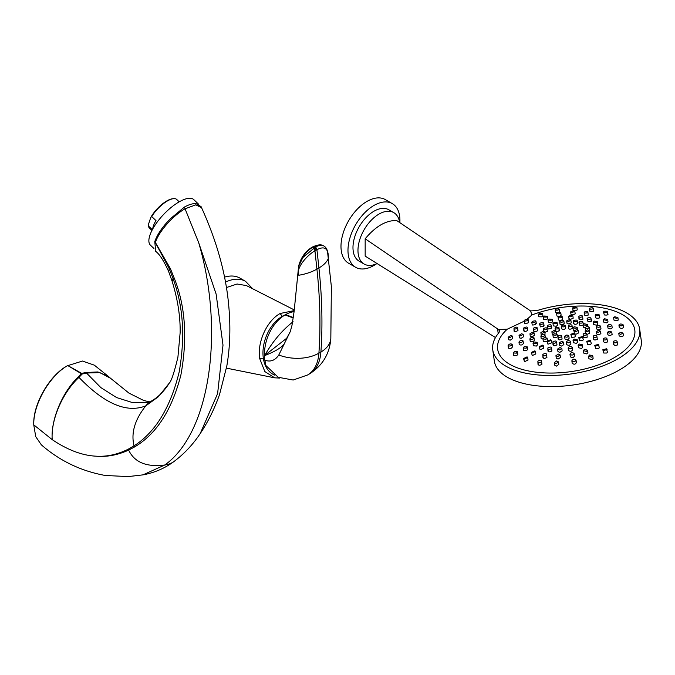 <?xml version="1.0" encoding="UTF-8"?>
<svg xmlns="http://www.w3.org/2000/svg" width="675" height="675" viewBox="0 0 675 675"><rect width="100%" height="100%" fill="white"/><g stroke="black" fill="none" stroke-linecap="round" stroke-linejoin="round"><path stroke-width="1.01" d="M285.196 314.862A32.501 21.735 110.5 0 0 282.293 316.305A32.501 21.735 -69.5 0 0 263.309 347.625A32.501 21.735 -69.5 0 0 274.759 375.123M279.821 378.076L274.708 377.84L264.828 371.554L259.715 358.636C257.006 342.377 266.844 320.718 280.184 313.478L294.241 310.601M294.334 309.96L246.409 285.584L237.102 284.006L226.403 287.55M224.513 277.155A45.925 26.511 -60 0 1 240.055 278.168L245.548 281.34A45.925 26.511 120 0 0 225.467 282.108M264.718 360.222A21.254 12.268 -120 0 0 264.887 360.18L265.832 365.47L278.184 377.266L293.161 380.033L307.598 374.979A55.164 31.852 -120 0 0 318.904 353.16L320.903 352.004A55.164 31.852 60 0 1 309.597 373.823L307.598 374.979M264.887 360.18C270.456 362.213 275.096 360.492 278.8 355.008L290.275 331.594L291.971 325.392L294.114 311.496L298.148 271.122M264.701 360.113L264.524 355.556A34.619 23.152 -69.5 0 1 285.086 314.93L285.601 314.634A34.619 23.152 -69.5 0 1 294.098 311.648M323.376 245.683C321.207 244.882 318.499 245.379 315.242 247.177L302.864 257.521L298.696 266.271A2.118 0.599 -166 0 1 298.637 266.06C300.873 257.791 305.159 251.623 311.504 247.565L312.517 246.983A2.118 1.223 60 0 1 313.31 246.966C317.022 244.89 320.38 244.46 323.376 245.683L323.139 245.582C325.595 246.772 327.071 248.889 327.561 251.944L331.374 286.664L330.826 338.428C329.678 353.751 322.608 365.546 309.597 373.823M327.949 253.91L328.387 258.162C328.523 248.493 324.709 245.666 316.938 249.691L318.921 267.958A482.659 278.665 60 0 1 320.903 352.004A33.91 21.043 4 0 0 330.826 338.428M327.603 252.113L326.97 249.944M298.696 266.271L298.384 267.756M278.8 355.008A33.91 21.043 4 0 0 318.904 353.16A482.659 278.665 -120 0 0 316.921 269.114L314.938 250.847C307.311 254.939 295.464 268.363 298.797 275.248L298.257 269.055M302.864 257.521C305.463 253.074 308.61 249.75 312.297 247.548L313.31 246.966L314.693 247.48A2.118 1.223 -120 0 1 316.44 249.961L314.938 250.847A2.118 1.181 -122 0 0 313.132 248.392M293.085 321.73C281.838 330.539 272.371 341.837 264.668 355.607C274.489 351.751 280.859 348.047 283.778 344.486M264.524 355.556L286.706 338.226M33.75 423.984L33.75 424.837L52.203 439.636C50.709 419.69 62.513 391.913 78.283 376.92L81.245 373.621L67.711 365.538C49.731 375.612 33.345 404.021 33.75 424.567L33.75 423.984C33.142 404.123 49.317 375.604 67.222 365.816L82.485 361.049L94.331 365.167L109.519 377.333M174.327 461.261A28.257 23.018 53.1 0 0 174.327 461.253C184.461 453.575 193.101 444.319 200.256 433.493L217.595 393.652L223.003 345.153L216.127 294.081L198.695 242.722C224.488 329.746 210.659 432.515 164.784 464.999A28.257 23.018 53.1 0 0 174.327 461.261C165.012 468.222 154.55 472.762 142.94 474.871L164.784 464.999C146.526 467.319 134.485 462.358 128.647 450.107C117.458 455.169 106.431 457.178 95.572 456.157C81.886 455.389 67.424 449.879 52.203 439.636C50.718 419.597 62.817 392.217 78.967 377.392L82.139 374.068A2.118 1.325 -141.5 0 0 81.245 373.621A2.118 1.223 -59.9 0 1 81.675 373.376L67.728 365.529M147.842 402.41L132.595 402.621L116.632 397.575L100.853 387.602L86.501 373.039L82.139 374.068A2.118 1.004 79 0 0 81.675 373.376L85.961 372.49L97.9 371.959L108.042 376.161M33.75 424.837L35.724 436.632L41.352 444.842C59.788 460.907 81.127 471.125 105.367 475.495L128.267 476.584L142.94 474.871M95.572 456.157C106.388 456.933 117.248 454.629 128.149 449.238L134.038 445.846C130.874 433.013 134.797 419.681 145.8 405.844A28.257 23.077 -120 0 1 151.208 401.169C158.11 397.28 164.143 391.255 169.298 383.088L158.406 396.714L145.8 405.844C126.816 413.362 104.541 403.878 78.967 377.392A2.118 0.97 45.9 0 0 78.283 376.92M85.961 372.49A2.118 1.401 76.7 0 1 86.501 373.039L99.849 372.6L110.607 378.321L108.051 376.169M198.695 242.722L184.385 207.09L170.707 218.455C162.734 226.446 157.427 234.124 154.811 241.473L170.412 268.684A28.257 7.417 -22.1 0 0 169.265 268.751L154.786 241.54L155.663 251.345C159.486 254.062 163.806 260.769 168.632 271.477L169.265 268.751L173.112 278.792C183.322 306.172 185.321 337.331 179.111 372.279C170.319 407.827 155.292 432.346 134.038 445.846A28.257 21.743 57.2 0 1 134.688 446.884C156.448 433.991 171.838 410.071 180.866 375.123C187.549 338.648 185.439 306.568 174.53 278.885L170.412 268.684M155.436 242.359C158.768 231.601 173.019 215.468 185.068 208.803L195.691 204.871L201.521 207.613L201.066 206.618L196.206 203.732C193.008 203.335 189.068 204.457 184.385 207.09M198.585 204.188L193.818 199.648A31.438 11.652 133.6 0 0 179.002 201.96A31.438 11.652 133.6 0 0 155.098 225.079A31.438 11.652 133.6 0 0 150.449 245.177L153.951 248.518M128.149 449.238A28.257 21.752 63 0 1 128.647 450.107L134.688 446.884M167.425 200.947A19.786 7.332 133.6 0 0 151.715 216.54L150.761 217.51A19.077 7.071 -46.4 0 1 172.648 198.745L173.492 198.661A19.786 7.332 133.6 0 0 167.425 200.947M152.752 228.935A19.786 7.332 -46.4 0 1 155.993 220.607L151.715 216.54M152.322 229.719L148.508 226.083A19.786 7.332 133.6 0 0 149.462 228.133L151.926 230.487M179.213 201.842L176.749 199.488A19.786 7.332 133.6 0 0 173.492 198.661M150.761 217.51L148.517 224.201L148.508 226.083M523.716 327.983C523.724 329.273 524.947 329.282 527.386 328.008C527.445 326.717 526.222 326.717 523.716 327.983L523.834 330.995M524.07 330.48C524.078 331.771 525.302 331.771 527.732 330.505L527.386 328.008M547.864 326.514C550.766 326.498 551.762 325.924 550.859 324.785C547.982 324.81 546.978 325.384 547.864 326.514L547.273 326.025L548.21 328.995L551.163 328.556L551.205 327.265M540.101 324.38C542.987 324.287 543.991 323.713 543.097 322.65C540.228 322.751 539.232 323.333 540.101 324.38L539.519 323.933L540.447 326.869L543.4 326.371L543.451 325.139M532.389 322.582C535.258 322.405 536.262 321.823 535.385 320.853C532.533 321.03 531.529 321.612 532.389 322.582L531.816 322.169L532.162 324.667L532.744 325.08L535.68 324.515L535.739 323.342M524.728 321.114C527.588 320.853 528.584 320.279 527.723 319.385C524.872 319.646 523.876 320.22 524.728 321.114L524.154 320.743L524.509 323.249L525.074 323.62L528.01 322.996L528.078 321.891M524.213 321.199L507.254 329.198L498.471 329.493L499.584 330.961L498.994 332.606A74.183 34.737 -8 0 0 492.758 349.844A74.183 34.737 -8 0 0 571.05 373.942A74.183 34.737 -8 0 0 639.689 329.223A74.183 34.737 -8 0 0 537.266 310.508L530.592 310.939L531.866 314.989A69.238 32.425 172 0 1 620.899 313.782A69.238 32.425 172 0 1 614.436 357.556A69.238 32.425 172 0 1 523.775 369.858A69.238 32.425 172 0 1 507.254 329.198M602.817 349.76L603.796 353.042L606.817 353.033L607.424 352.08L606.437 348.798L602.817 349.76L603.442 350.527L607.07 349.574M594.742 345.389L595.713 348.612L598.725 348.545L599.333 347.617L598.362 344.385L594.742 345.389L595.367 346.115L598.987 345.119M586.718 341.348L587.68 344.52L590.684 344.393L591.3 343.482L590.33 340.301L586.718 341.348L587.334 342.039L590.946 340.993M578.737 337.635L579.698 340.757L582.685 340.571L583.301 339.677L582.348 336.555L578.737 337.635L579.344 338.285L582.955 337.205M570.805 334.243L571.759 337.331L574.737 337.078L575.362 336.209L574.408 333.121L570.805 334.243L571.404 334.851L575.007 333.737M556.014 331.442L558.976 331.071L559.01 329.712M564.95 338.816L564.975 338.993C566.772 340.048 568.156 339.795 569.135 338.234L568.78 335.762C566.975 334.673 565.583 334.927 564.621 336.513C566.426 337.576 567.81 337.323 568.78 335.762M566.688 344.385L566.713 344.571C568.519 345.71 569.911 345.457 570.873 343.82L570.527 341.339C568.704 340.192 567.321 340.436 566.359 342.09C568.173 343.229 569.565 342.976 570.527 341.339M568.468 350.291L568.493 350.485C570.316 351.7 571.708 351.447 572.653 349.734L572.307 347.245C570.476 346.013 569.092 346.267 568.148 347.996C569.97 349.211 571.354 348.967 572.307 347.245M570.299 356.518L570.324 356.729C572.164 358.028 573.548 357.775 574.484 355.97L574.138 353.481C572.299 352.173 570.915 352.426 569.978 354.232C571.809 355.531 573.202 355.278 574.138 353.481M572.172 363.082L572.206 363.302C574.054 364.686 575.438 364.433 576.366 362.551L576.011 360.045C574.163 358.653 572.78 358.906 571.852 360.796C573.699 362.171 575.083 361.927 576.011 360.045M558.343 338.563C558.352 340.09 559.6 340.259 562.081 339.078L561.735 336.606C561.76 335.036 560.512 334.868 557.997 336.091L558.115 339.145M553.247 344.351C553.264 345.963 554.504 346.132 556.976 344.866L556.63 342.385C556.63 340.757 555.382 340.588 552.901 341.871L553.019 344.967M548.193 350.468C548.218 352.156 549.467 352.325 551.922 350.983L551.576 348.494C551.559 346.798 550.311 346.621 547.838 347.979L547.973 351.11M543.181 356.915C543.223 358.687 544.463 358.855 546.919 357.429L546.564 354.932C546.539 353.152 545.29 352.983 542.835 354.417L542.97 357.59M538.22 363.698C538.27 365.555 539.511 365.723 541.958 364.213L541.603 361.707C541.561 359.843 540.312 359.674 537.865 361.192L538.009 364.407M552.909 334.876L553.255 337.348L556.284 337.795L557.44 336.648L557.094 334.176L554.057 333.737L552.909 334.876L555.938 335.315L557.094 334.176M542.953 338.901L545.974 339.289L547.113 338.082L544.092 337.702L542.953 338.901L543.299 341.381L547.054 341.331M533.039 343.246L533.385 345.735L536.406 346.064L537.536 344.807L537.19 342.318L534.17 341.989L533.039 343.246L536.051 343.575L537.19 342.318M523.167 347.92L523.522 350.418L526.525 350.688L527.656 349.38L527.31 346.882L524.298 346.613L523.167 347.92L526.179 348.199L527.31 346.882M513.354 352.932L513.7 355.447L516.704 355.657L517.818 354.282L517.472 351.776L514.468 351.565L513.354 352.932L516.35 353.152L517.472 351.776M556.411 333.577L556.057 331.028L554.31 330.353L551.88 331.737L553.627 332.404L556.057 331.028M551.88 331.737L552.226 334.209L552.901 334.783M544.961 335.002L545.054 331.788L543.316 331.172L540.886 332.615L542.624 333.222L545.054 331.788M540.886 332.615L541.266 335.197M529.942 333.813L530.288 336.302L532.018 336.85L534.44 335.348L534.094 332.868L532.364 332.319L529.942 333.813L531.672 334.37L534.094 332.868M519.041 335.348L519.396 337.846L521.117 338.335L523.522 336.774L523.176 334.285L521.454 333.788L519.041 335.348L520.763 335.838L523.176 334.285M508.191 337.213L508.545 339.719L510.258 340.149L512.654 338.529L512.308 336.023L510.595 335.593L508.191 337.213L509.903 337.643L512.308 336.023M573.033 340.225L573.379 342.706L576.442 343.373L577.589 342.208L577.243 339.736L574.18 339.069L573.033 340.225L576.096 340.892L577.243 339.736M578.154 345.237L578.509 347.726L581.58 348.477L582.727 347.279L582.373 344.79L579.302 344.039L578.154 345.237L581.234 345.988L582.373 344.79M583.327 350.578L583.681 353.076L586.769 353.911L587.908 352.679L587.554 350.182L584.466 349.346L583.327 350.578L586.415 351.413L587.554 350.182M588.549 356.248L588.904 358.754L592 359.682L593.131 358.408L592.785 355.902L589.68 354.974L588.549 356.248L591.646 357.176L592.785 355.902M559.33 342.782L559.676 345.262L561.44 346.081L563.87 344.613L563.515 342.132L561.752 341.314L559.33 342.782L561.094 343.6L563.515 342.132M557.601 349.068L557.955 351.557L559.727 352.426L562.14 350.882L561.794 348.393L560.014 347.524L557.601 349.068L559.381 349.937L561.794 348.393M555.93 355.683L556.276 358.18L558.056 359.1L560.461 357.48L560.107 354.983L558.326 354.063L555.93 355.683L557.71 356.602L560.107 354.983M554.293 362.635L554.648 365.141L556.436 366.112L558.824 364.416L558.47 361.901L556.689 360.939L554.293 362.635L556.082 363.606L558.47 361.901M547.028 341.145L547.982 344.225L551.551 342.849L551.205 340.377L550.597 339.778L547.028 341.145L547.636 341.752L551.205 340.377M539.156 346.621L540.11 349.726L543.662 348.241L543.316 345.752L542.708 345.144L539.156 346.621L539.764 347.237L543.316 345.752M531.335 352.426L532.288 355.548L535.823 353.953L535.477 351.464L534.87 350.831L531.335 352.426L531.942 353.05L535.477 351.464M523.547 358.56L524.517 361.716L528.036 360.011L527.681 357.505L527.074 356.856L523.547 358.56L524.163 359.201L527.681 357.505M541.181 338.352L542.978 339.078M530.204 341.238L530.229 341.398C532.06 342.242 533.427 341.871 534.338 340.284L533.992 337.795C532.271 336.926 530.904 337.298 529.883 338.918C531.706 339.761 533.081 339.39 533.992 337.795M519.286 344.452L519.303 344.621C521.117 345.423 522.475 345.009 523.395 343.373L523.049 340.883C521.319 340.048 519.961 340.462 518.957 342.124C520.763 342.925 522.129 342.512 523.049 340.883M508.41 348.005L508.427 348.173C510.224 348.933 511.583 348.477 512.502 346.798L512.156 344.292C510.427 343.507 509.068 343.963 508.081 345.659C509.87 346.427 511.228 345.971 512.156 344.292M545.122 332.26L547.383 331.4L547.037 328.927C547.13 327.561 545.898 327.468 543.341 328.657L543.383 331.172M533.858 330.64C533.883 331.973 535.106 332.024 537.536 330.784L537.19 328.303C537.258 326.978 536.034 326.928 533.503 328.151L533.621 331.163M514.325 330.657C514.325 331.898 515.54 331.864 517.978 330.548L517.624 328.05C517.683 326.801 516.468 326.835 513.979 328.151L514.088 331.163M558.664 327.24C555.77 327.181 554.774 327.763 555.66 328.97C558.605 329.046 559.6 328.463 558.664 327.24L559.6 330.244M555.348 330.446L555.069 328.438L555.66 328.97M531.866 314.989L526.972 319.359M561.608 328.649L561.634 328.801C563.423 329.738 564.806 329.484 565.793 328.05L565.447 325.578C563.667 324.675 562.275 324.928 561.288 326.329C563.077 327.257 564.46 327.012 565.447 325.578M560.014 324.059L560.031 324.202C561.803 325.038 563.186 324.785 564.19 323.452L563.844 320.971C562.072 320.152 560.689 320.397 559.685 321.722C561.457 322.557 562.84 322.312 563.844 320.971M558.453 319.79L558.478 319.925C560.233 320.676 561.625 320.431 562.638 319.174L562.283 316.693C560.528 315.942 559.145 316.195 558.124 317.444C559.887 318.195 561.271 317.942 562.283 316.693M556.951 315.858L556.968 315.984C558.714 316.651 560.098 316.406 561.127 315.233L560.773 312.736C559.027 312.069 557.643 312.323 556.613 313.487C558.368 314.162 559.752 313.909 560.773 312.736M555.491 312.263L557.347 312.719M558.951 312.331L559.668 311.622M568.688 327.966C568.637 329.366 569.877 329.543 572.417 328.48L572.071 326.008C572.088 324.633 570.839 324.464 568.333 325.493L568.451 328.489M573.919 323.156C573.877 324.464 575.125 324.641 577.657 323.671L577.311 321.19C577.336 319.899 576.087 319.731 573.573 320.676L573.683 323.646M579.209 318.676C579.158 319.899 580.399 320.077 582.938 319.191L582.592 316.71C582.626 315.495 581.386 315.318 578.855 316.195L578.964 319.132M584.542 314.533C584.474 315.672 585.723 315.841 588.271 315.048L587.925 312.55C587.967 311.411 586.727 311.243 584.187 312.036L584.288 314.955M589.916 310.719C589.849 311.774 591.089 311.943 593.646 311.234L593.3 308.72C593.359 307.665 592.118 307.496 589.562 308.205L589.663 311.108M572.965 327.805L576.011 328.362L577.176 327.324L574.13 326.776L572.965 327.805L573.311 330.277L573.986 330.877M577.53 329.856L577.176 327.324M583.057 324.759L586.111 325.367L587.284 324.388L584.229 323.781L583.057 324.759L583.403 327.232L585.217 328.008M593.198 322.034L593.544 324.515L596.607 325.181L597.788 324.262L597.442 321.781L594.38 321.114L593.198 322.034L596.261 322.701L597.442 321.781M603.383 319.638L603.737 322.127L606.808 322.852L607.998 321.992L607.643 319.494L604.572 318.777L603.383 319.638L606.454 320.355L607.643 319.494M613.617 317.571L613.972 320.077L617.051 320.853L618.249 320.051L617.895 317.545L614.815 316.769L613.617 317.571L616.697 318.347L617.895 317.545M575.058 334.058L576.104 334.209L578.559 332.952L578.205 330.48L576.45 329.687L573.995 330.952L575.758 331.737L578.205 330.48M587.166 334.37L589.697 333.172L589.351 330.691L587.579 329.847L585.124 331.045L586.887 331.889L589.351 330.691M596.295 331.467L596.641 333.948L598.421 334.859L600.893 333.72L600.539 331.231L598.759 330.32L596.295 331.467L598.075 332.37L600.539 331.231M607.508 332.21L607.863 334.707L609.652 335.677L612.124 334.598L611.778 332.1L609.989 331.13L607.508 332.21L609.297 333.18L611.778 332.1M618.773 333.29L619.127 335.796L620.924 336.825L623.413 335.812L623.059 333.298L621.262 332.269L618.773 333.29L620.57 334.319L623.059 333.298M579.572 323.047C582.424 323.291 583.436 322.793 582.601 321.562C579.631 321.376 578.618 321.874 579.572 323.047L578.981 322.507L579.918 325.527L583.124 325.215M587.672 319.182C590.549 319.461 591.57 319.005 590.718 317.815C587.765 317.579 586.744 318.035 587.672 319.182L587.081 318.659L588.018 321.663C590.895 321.941 591.916 321.486 591.072 320.304M595.814 315.647C598.708 315.959 599.729 315.537 598.885 314.407C595.924 314.12 594.903 314.533 595.814 315.647L595.223 315.132L595.578 317.63L596.168 318.136C599.062 318.448 600.083 318.035 599.231 316.904M604.007 312.441C606.909 312.787 607.939 312.415 607.087 311.327C604.142 310.998 603.112 311.369 604.007 312.441L603.416 311.943L604.361 314.947C607.264 315.293 608.293 314.921 607.441 313.833M589.3 330.531L589.731 329.746M596.717 328.843L596.742 329.012C598.489 330.117 599.898 329.991 600.952 328.624L600.607 326.143C598.742 325.038 597.333 325.173 596.388 326.523C598.143 327.628 599.543 327.502 600.607 326.143M607.964 327.932L607.989 328.092C609.753 329.24 611.17 329.155 612.217 327.831L611.862 325.333C610.006 324.194 608.597 324.287 607.635 325.595C609.407 326.742 610.816 326.658 611.862 325.333M619.253 327.35L619.279 327.51C621.067 328.691 622.477 328.649 623.523 327.375L623.177 324.869C621.321 323.688 619.903 323.73 618.924 325.004C620.713 326.185 622.131 326.143 623.177 324.869M583.478 336.378C583.411 337.897 584.668 338.15 587.25 337.137L586.896 334.657C586.82 333.104 585.562 332.851 583.133 333.897L583.251 336.943M593.544 338.504C593.502 340.065 594.768 340.36 597.324 339.39L596.978 336.901C596.919 335.315 595.654 335.019 593.19 336.023L593.317 339.078M603.653 340.959C603.636 342.571 604.901 342.908 607.458 341.972L607.103 339.474C607.044 337.846 605.779 337.517 603.298 338.47L603.425 341.55M613.803 343.752C613.803 345.406 615.077 345.786 617.625 344.891L617.279 342.377C617.22 340.715 615.946 340.343 613.457 341.255L613.583 344.351M552.977 323.426L553.323 325.907L556.343 326.236L557.508 325.223L557.162 322.743L554.15 322.414L552.977 323.426L555.989 323.755L557.162 322.743M548.075 320.034L548.429 322.523L551.433 322.768L552.606 321.789L552.26 319.309L549.256 319.064L548.075 320.034L551.078 320.279L552.26 319.309M543.223 316.98L543.577 319.469L546.564 319.629L547.746 318.693L547.4 316.195L544.404 316.043L543.223 316.98L546.218 317.132L547.4 316.195M538.422 314.246L538.768 316.761L541.747 316.828L542.936 315.925L542.582 313.419L539.603 313.352L538.422 314.246L541.401 314.322L542.582 313.419M566.679 320.878L567.025 323.35L568.763 323.983L571.236 322.819L570.881 320.338L569.143 319.705L566.679 320.878L568.417 321.511L570.881 320.338M568.628 316.212L568.983 318.693L570.712 319.283L573.193 318.187L572.839 315.706L571.109 315.115L568.628 316.212L570.367 316.794L572.839 315.706M570.628 311.875L570.983 314.364L572.704 314.904L575.193 313.892L574.838 311.394L573.117 310.854L570.628 311.875L572.358 312.415L574.838 311.394M572.67 307.868L573.024 310.373L574.746 310.863L577.243 309.926L576.889 307.42L575.167 306.923L572.67 307.868L574.391 308.357L576.889 307.42M551.796 327.755L550.859 324.785M544.033 325.586L543.687 323.106L543.097 322.65M536.313 323.755L535.967 321.266L535.385 320.853M528.643 322.253L528.297 319.748L527.723 319.385M530.592 310.939L396.74 220.565C386.21 220.151 375.688 226.226 365.167 238.79L498.471 329.493M639.689 329.223L641.25 340.352A74.183 34.737 -8 0 1 597.923 379.316A74.183 34.737 -8 0 1 515.329 380.945A74.183 34.737 172 0 1 494.328 360.973L492.758 349.844M498.218 333.543L497.534 328.683M365.167 256.095L372.305 260.558L365.167 256.095L365.167 238.79M372.305 260.558L495.484 337.559M399.668 222.547A29.675 17.128 -60 0 0 393.787 212.642A29.675 17.128 -60 0 0 370.921 220.59A29.675 17.128 -60 0 0 357.969 250.45A29.675 17.128 120 0 0 364.12 264.035A29.675 17.128 120 0 0 377.08 263.545M364.12 264.035L359.117 261.149A29.675 17.128 -60 0 1 352.974 247.565A29.675 17.128 -60 0 1 365.926 217.704A29.675 17.128 -60 0 1 388.792 209.756L393.787 212.642M399.87 222.674A36.737 21.212 120 0 0 399.938 220.455A36.737 21.212 -60 0 0 392.327 203.639A36.737 21.212 -60 0 0 364.019 213.477A36.737 21.212 -60 0 0 347.979 250.45A36.737 21.212 120 0 0 355.59 267.266A36.737 21.212 120 0 0 376.591 263.773M392.327 203.639L385.332 199.597A36.737 21.212 -60 0 0 357.024 209.436A36.737 21.212 -60 0 0 340.985 246.409A36.737 21.212 120 0 0 348.595 263.233L355.59 267.266M561.617 328.725L561.288 326.329M560.014 324.127L559.685 321.722M558.461 319.857L558.124 317.444M556.951 315.925L556.613 313.487M559.313 309.116C557.575 308.534 556.192 308.779 555.154 309.867C556.892 310.458 558.276 310.205 559.313 309.116L559.676 311.681M555.491 312.323L555.154 309.867M568.333 325.493C568.291 326.894 569.531 327.063 572.071 326.008M573.573 320.676C573.531 321.992 574.779 322.161 577.311 321.19M578.855 316.195C578.812 317.419 580.053 317.587 582.592 316.71M584.187 312.036C584.128 313.175 585.377 313.352 587.925 312.55M589.562 308.205C589.494 309.268 590.735 309.445 593.3 308.72M583.478 324.101L582.601 321.562M591.663 320.827L590.718 317.815M599.822 317.41L598.885 314.407M608.032 314.331L607.087 311.327M585.191 327.78C586.913 328.852 588.305 328.683 589.385 327.274C587.503 326.219 586.102 326.388 585.191 327.78L585.52 330.176M589.756 329.83L589.385 327.274M596.717 328.927L596.388 326.523M607.964 328.008L607.635 325.595M619.262 327.426L618.924 325.004M583.133 333.897C583.065 335.416 584.314 335.669 586.896 334.657M593.19 336.023C593.156 337.584 594.413 337.88 596.978 336.901M603.298 338.47C603.281 340.073 604.547 340.411 607.103 339.474M613.457 341.255C613.448 342.9 614.722 343.271 617.279 342.377M564.95 338.901L564.621 336.513M566.688 344.478L566.359 342.09M568.477 350.384L568.148 347.996M570.308 356.619L569.978 354.232M572.181 363.192L571.852 360.796M557.997 336.091C558.006 337.618 559.246 337.787 561.735 336.606M552.901 341.871C552.918 343.482 554.158 343.651 556.63 342.385M547.838 347.979C547.872 349.667 549.112 349.844 551.576 348.494M542.835 354.417C542.869 356.189 544.117 356.358 546.564 354.932M537.865 361.192C537.916 363.04 539.165 363.209 541.603 361.707M544.978 335.045C543.282 334.125 541.907 334.454 540.852 336.04C542.717 336.918 544.092 336.589 544.978 335.045L545.316 337.399M541.181 338.437L540.852 336.04M530.212 341.322L529.883 338.918M519.286 344.537L518.957 342.124M508.41 348.089L508.081 345.659M543.341 328.657C543.4 330.033 544.632 330.117 547.037 328.927M533.503 328.151C533.537 329.484 534.76 329.535 537.19 328.303M513.979 328.151C513.97 329.392 515.185 329.358 517.624 328.05M259.715 358.636L263.326 358.163M280.184 313.478L282.167 316.373M328.387 258.162A33.91 16.808 173.8 0 1 318.921 267.958L316.921 269.114A33.91 16.808 -6.2 0 1 298.797 275.248M316.44 249.961L316.938 249.691A2.118 1.257 -117.9 0 0 315.242 247.177M315.427 250.552A2.118 1.223 -120 0 0 313.681 248.062L312.297 247.548A2.118 1.223 60 0 0 311.504 247.565M293.161 317.95L285.086 314.93M285.601 314.634L293.237 317.486M151.208 401.169L147.766 402.427M174.53 278.885A28.257 9.045 -18.5 0 0 173.112 278.792L172.057 281.078L168.632 271.477M226.437 368.137L274.708 377.84M252.779 288.824L245.548 281.34M312.517 246.983C317.377 244.755 320.887 244.274 323.047 245.548M298.637 266.06L294.114 311.496M286.689 338.251L290.275 331.594M149.605 401.912L143.665 400.461L128.967 393.12L110.607 378.321M200.256 433.493C208.035 421.909 214.456 408.923 219.535 394.546L226.808 366.052C229.972 347.743 230.673 328.303 228.918 307.733C226.311 275.417 217.173 242.047 201.521 207.613M169.298 383.088C171.323 381.232 174.201 372.592 177.913 357.185L180.149 332.573C180.394 316.339 177.694 299.177 172.057 281.078M587.587 326.54L587.284 324.388M574.29 333.079L573.995 330.952M585.428 333.214L585.124 331.045M547.433 340.36L547.113 338.082"/></g></svg>

